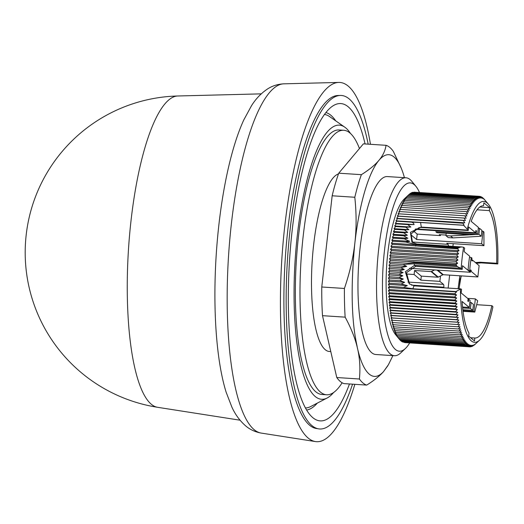 <?xml version="1.0" encoding="UTF-8"?>
<svg xmlns="http://www.w3.org/2000/svg" width="524" height="524" viewBox="0 0 524 524"><rect width="100%" height="100%" fill="white"/><g stroke="black" fill="none" stroke-linecap="round" stroke-linejoin="round"><path stroke-width="0.79" d="M352.567 384.171A167.104 43.106 -86.3 0 1 318.664 428.868L316.352 428.501A166.894 43.053 -86.3 0 1 309.592 425.219A166.894 43.053 -86.3 0 1 286.242 245.749A166.894 43.053 -86.3 0 1 338 95.506L340.331 95.447A167.104 43.106 -86.3 0 1 349.115 98.866A167.104 43.106 -86.3 0 1 368.169 144.152M318.664 428.868A167.104 43.106 -86.3 0 1 311.891 425.58A167.104 43.106 -86.3 0 1 288.508 245.88A167.104 43.106 -86.3 0 1 340.331 95.447M349.475 383.974A158.995 41.016 -86.3 0 1 314 418.571A158.995 41.016 -86.3 0 1 292.189 230.246A158.995 41.016 -86.3 0 1 334.384 105.049A158.995 41.016 -86.3 0 1 365.071 143.949M335.694 120.841A149.255 38.501 93.7 0 0 325.921 112.562M333.683 392.45A137.347 35.429 -86.3 0 1 327.153 397.998A137.347 35.429 -86.3 0 1 315.206 396.491A137.347 35.429 -86.3 0 1 297.167 236.71A137.347 35.429 -86.3 0 1 344.753 127.155A137.347 35.429 -86.3 0 1 345.801 127.954A137.347 35.429 -86.3 0 1 350.517 133.502M324.487 114.461A147.087 37.944 -86.3 0 1 329.504 116.518L344.753 127.155M342.12 382.775A132.526 34.191 -86.3 0 1 326.55 394.775A132.526 34.191 -86.3 0 1 303.213 235.872A132.526 34.191 -86.3 0 1 343.744 130.273A132.526 34.191 -86.3 0 1 359.444 148.547M326.55 394.775L321.906 394.474A132.526 34.191 -86.3 0 1 298.569 235.564A132.526 34.191 -86.3 0 1 339.1 129.972L343.744 130.273M330.782 351.584L329.367 351.493A89.159 22.997 -86.3 0 1 325.221 349.678A89.159 22.997 -86.3 0 1 312.448 257.441A89.159 22.997 -86.3 0 1 338.484 173.889M409.67 342.945A84.338 21.759 -86.3 0 1 405.366 348.532L400.749 352.888A89.159 22.997 -86.3 0 1 394.415 355.717A89.159 22.997 -86.3 0 1 390.269 353.91A89.159 22.997 -86.3 0 1 377.883 256.996A89.159 22.997 -86.3 0 1 405.982 177.78A89.159 22.997 -86.3 0 1 410.128 179.594A89.159 22.997 -86.3 0 1 411.897 181.409L415.912 186.328A84.338 21.759 -86.3 0 1 419.449 192.426M405.982 177.78L387.393 176.575A89.159 22.997 93.7 0 0 359.3 255.791A89.159 22.997 93.7 0 0 371.68 352.698A89.159 22.997 93.7 0 0 375.826 354.512L394.415 355.717M405.366 348.532A84.338 21.759 -86.3 0 1 395.45 349.495A84.338 21.759 -86.3 0 1 384.518 250.092A84.338 21.759 -86.3 0 1 414.235 184.612A84.338 21.759 -86.3 0 1 415.912 186.328M462.541 307.031L469.281 307.47L470.087 300.403L468.692 299.243L468.423 301.595L467.84 301.11L468.109 298.759L461.146 292.942L461.546 289.405L461.048 288.993A4.821 1.244 93.7 0 0 460.819 288.894A4.821 1.244 93.7 0 0 460.445 289.078L455.932 291.56L456.496 291.914L454.727 293.767L456.555 294.986L454.642 296.944L456.653 298.012L454.76 300.01L456.79 300.992L454.917 303.023L456.961 303.913L455.114 305.977L457.164 306.769L455.343 308.865L457.406 309.566L455.605 311.682L457.688 312.284L455.913 314.42L458.002 314.931L456.247 317.079L458.349 317.492L456.62 319.653L458.729 319.961L457.026 322.136L459.142 322.345L457.465 324.52L459.594 324.631L457.943 326.799L460.072 326.812L458.448 328.98L460.576 328.895L458.978 331.05L461.113 330.867L459.541 333.009L461.683 332.727L460.138 334.849L462.279 334.463L460.76 336.565L462.895 336.087L461.402 338.163L463.544 337.587L462.076 339.631L464.212 338.963L462.771 340.967L464.906 340.207L463.491 342.172L465.62 341.327L464.225 343.246L466.353 342.31L464.985 344.183L399.936 339.958L395.574 334.633A70.602 18.216 -86.3 0 1 386.666 265.871A70.602 18.216 -86.3 0 1 404.404 198.845L408.962 194.542L474.01 198.773L475.13 200.83L473.139 199.67L474.279 201.779L472.268 200.712L473.427 202.867L471.404 201.884L472.583 204.078L470.545 203.188L471.744 205.421L469.694 204.629L470.919 206.888L468.849 206.187L470.1 208.48L468.017 207.877L469.288 210.196L467.198 209.685L468.495 212.024L466.393 211.617L467.709 213.969L465.6 213.654L466.95 216.019L464.827 215.809L466.196 218.181L464.074 218.069L465.469 220.44L463.34 220.427L464.762 222.798L462.803 222.877L464.074 225.248L463.563 225.294L467.277 229.112A4.821 1.244 93.7 0 0 467.755 230.102L468.253 230.521L468.659 226.984L475.628 232.8L475.897 230.449L476.473 230.933L475.844 230.888M464.985 344.183L467.1 343.161L465.764 344.982L400.716 340.757L400.035 339.965M398.227 337.882L395.424 333.159L396.354 333.932L394.775 331.659L395.712 332.334L394.159 330.041L395.089 330.618L393.563 328.299L394.493 328.777L392.993 326.439L393.93 326.825L392.456 324.467L393.393 324.756L391.952 322.384L392.889 322.574L391.474 320.203L392.417 320.288L391.022 317.917L391.978 317.904L390.609 315.533L391.572 315.422L390.229 313.064L391.199 312.854L389.882 310.503L390.858 310.195L389.568 307.857L390.557 307.45L389.286 305.138L390.295 304.634L389.044 302.341L390.066 301.745L388.841 299.486L389.869 298.791L388.67 296.564L389.712 295.778L388.533 293.584L389.594 292.713L388.435 290.558L389.515 289.595L388.376 287.486L389.476 286.438L388.356 284.375L389.47 283.248L388.369 281.237L389.502 280.019L388.422 278.067L389.574 276.77L388.513 274.877L389.686 273.508L388.638 271.674L389.836 270.227L388.801 268.458L390.02 266.945L388.998 265.249L390.242 263.664L389.234 262.033L390.504 260.382L389.509 258.836L390.799 257.12L389.81 255.647L391.127 253.878L390.151 252.483L391.494 250.662L390.531 249.352L391.893 247.479L390.937 246.254L392.325 244.328L391.376 243.188L392.79 241.223L391.847 240.175L393.288 238.171L392.352 237.215L393.819 235.171L392.882 234.307L394.376 232.237L393.445 231.464L394.965 229.361L394.035 228.687L395.581 226.564L394.651 225.988L396.223 223.846L395.286 223.362L396.891 221.207L395.954 220.82L397.578 218.659L396.642 218.37L398.292 216.202L397.349 216.012L399.026 213.838L398.076 213.753L399.779 211.578L398.823 211.591L400.552 209.43L399.589 209.541L401.345 207.386L400.375 207.596L402.15 205.46L401.168 205.768L402.969 203.653L401.974 204.052L403.801 201.963L402.799 202.461L404.646 200.397L403.624 200.993L405.497 198.963L404.463 199.651L406.355 197.653L405.307 198.439L408.962 194.542M409.002 194.542L409.834 193.782L474.888 198.007L475.989 200.017L474.01 198.773M409.991 193.788L410.711 193.153L475.759 197.384L476.84 199.336L474.888 198.007M410.986 193.173L411.582 192.675L476.63 196.9L477.698 198.799L475.759 197.384M411.988 192.701L412.447 192.334L477.495 196.559L478.543 198.393L476.63 196.9M413.004 192.367L478.36 196.362L479.388 198.131L477.495 196.559M414.026 192.184L479.211 196.31L480.233 198.007L478.36 196.362M460.445 289.078A70.602 18.216 93.7 0 0 471.318 340.901A70.602 18.216 93.7 0 0 479.624 340.096A70.602 18.216 93.7 0 0 492.901 306.868A4.821 1.244 -86.3 0 0 492.54 306.245L491.859 305.675A66.266 17.096 -86.3 0 1 474.888 338.013A66.266 17.096 -86.3 0 1 474.829 338.006L474.495 340.973L468.685 336.126L469.026 333.159A66.266 17.096 -86.3 0 1 462.07 301.457L469.281 307.47M465.764 344.982L467.873 343.868L466.556 345.637L468.653 344.445L467.362 346.154L469.452 344.884L468.187 346.534L470.264 345.178L469.019 346.764L471.083 345.336L469.864 346.855L471.914 345.355L470.722 346.803L472.759 345.231L471.58 346.606L473.604 344.969L472.445 346.266L475.307 344.026L474.194 345.159L479.624 340.096M354.853 384.321A180.001 46.433 -86.3 0 1 315.422 441.568A180.001 46.433 -86.3 0 1 308.132 438.031A180.001 46.433 -86.3 0 1 282.947 244.466A180.001 46.433 -86.3 0 1 338.766 82.432A180.001 46.433 -86.3 0 1 348.224 86.113A180.001 46.433 -86.3 0 1 370.455 144.303M261.221 433.086C255.103 431.973 249.876 429.536 245.533 425.776C239.723 420.641 235.158 414.392 231.85 407.03L226.106 392.109A164.182 42.352 -86.3 0 1 243.804 119.911L251.422 105.861C255.673 98.964 261.031 93.338 267.495 88.995C272.27 85.857 277.746 84.135 283.916 83.827A175.049 45.156 93.7 0 0 229.63 241.407A175.049 45.156 93.7 0 0 254.127 429.647A175.049 45.156 93.7 0 0 261.221 433.086L315.422 441.568M240.025 420.196L157.6 407.299A156.028 40.25 -86.3 0 1 151.279 404.233A156.028 40.25 -86.3 0 1 131.059 220.322A156.028 40.25 -86.3 0 1 177.839 95.984L261.234 93.862M469.019 346.764L403.775 342.349M468.187 346.534L402.799 341.962M469.864 346.855L404.777 342.591M467.362 346.154L402.314 341.93L401.849 341.432M483.993 198.976L488.453 204.308A70.602 18.216 93.7 0 0 467.277 229.112M470.002 346.757L470.722 346.803M484.091 198.982L485.047 200.207L482.519 197.528L483.495 198.917L481.713 197.011L482.696 198.485L480.888 196.631L481.884 198.183L480.056 196.402L481.065 198.026L479.211 196.31M466.556 345.637L401.508 341.412L400.926 340.77M471.024 346.567L471.58 346.606M482.178 197.502L482.519 197.528M472.039 346.24L472.445 346.266M481.229 196.978L481.713 197.011M464.225 343.246L399.177 339.021M480.253 196.592L480.888 196.631M463.491 342.172L398.443 337.947M479.25 196.349L480.056 196.402M462.771 340.967L397.723 336.742M462.076 339.631L397.028 335.399M461.402 338.163L396.354 333.932M460.76 336.565L395.712 332.334M460.138 334.849L395.089 330.618M459.541 333.009L394.493 328.777M458.978 331.05L393.93 326.825M458.448 328.98L393.393 324.756M408.091 195.445L473.139 199.67M457.943 326.799L392.889 322.574M407.22 196.48L472.268 200.712M457.465 324.52L392.417 320.288M406.355 197.653L471.404 201.884M459.142 322.345L391.022 317.917M457.026 322.136L391.978 317.904M405.497 198.963L470.545 203.188M458.729 319.961L390.609 315.533M456.62 319.653L391.572 315.422M404.646 200.397L469.694 204.629M458.349 317.492L390.229 313.064M456.247 317.079L391.199 312.854M403.801 201.963L468.849 206.187M458.002 314.931L389.882 310.503M455.913 314.42L390.858 310.195M402.969 203.653L468.017 207.877M457.688 312.284L389.568 307.857M455.605 311.682L390.557 307.45M402.15 205.46L467.198 209.685M457.406 309.566L389.286 305.138M455.343 308.865L390.295 304.634M401.345 207.386L466.393 211.617M457.164 306.769L389.044 302.341M455.114 305.977L390.066 301.745M400.552 209.43L465.6 213.654M456.961 303.913L388.841 299.486M454.917 303.023L389.869 298.791M399.779 211.578L464.827 215.809M456.79 300.992L388.67 296.564M398.076 213.753L466.196 218.181M488.453 204.308A70.602 18.216 93.7 0 1 497.8 263.893A4.821 1.244 -86.3 0 1 497.59 263.945A4.821 1.244 -86.3 0 1 497.368 263.847L481.104 262.786L476.126 263.146M461.199 275.873L458.991 288.776M434.612 269.939L431.527 271.478A0.963 0.917 129.8 0 1 431.036 271.576L414.563 270.508L421.303 276.128L420.844 280.137L439.891 281.375L440.507 275.978L442.754 274.864A0.963 0.917 -50.2 0 0 442.8 274.838L437.127 270.102M421.303 276.128L437.776 277.203A0.963 0.917 -50.2 0 0 438.261 277.098L440.507 275.978M454.76 300.01L389.712 295.778M390.02 266.945L400.867 267.646L404.279 269.467L399.576 270.862L403.12 272.618L398.993 274.111L402.818 275.807L399.046 277.386L389.574 276.77M399.046 277.386L403.303 279.037L399.72 280.687L404.659 282.292L401.109 284.001L407.331 285.613L403.454 287.349L389.476 286.438M388.422 278.067L403.303 279.037M469.877 302.25L471.122 302.492L473.441 304.424L472.766 310.378L470.441 308.44L462.64 307.935M471.122 302.492L470.441 308.44M402.818 275.807L388.513 274.877M396.891 221.207L410.718 222.104C412.584 222.183 413.705 223.008 414.078 224.586L407.77 224.593L410.842 227.036L405.746 227.226L408.871 229.65L404.41 229.984L394.965 229.361M404.41 229.984L407.744 232.394L403.69 232.839L407.39 235.25L403.591 235.807L407.908 238.224L404.214 238.879L409.735 241.335L391.847 240.175M393.445 231.464L407.744 232.394M408.871 229.65L394.035 228.687M399.026 213.838L464.074 218.069M469.779 234.811L450.588 235.938L445.944 235.636L446.212 233.285L469.805 234.837L477.03 234.411M450.588 235.938L452.939 237.903L481.209 236.239L478.89 234.3L477.606 234.379M481.209 236.239L481.89 230.291L479.565 228.353L478.89 234.3M437.042 231.811L436.944 232.702L435.785 231.732L477.6 234.451L478.405 227.383L471.194 221.364A66.266 17.096 -86.3 0 1 483.482 205.762A66.266 17.096 -86.3 0 1 483.541 205.762L483.875 202.801L489.685 207.648L489.344 210.609A66.266 17.096 -86.3 0 1 496.686 263.277L480.423 262.223L475.419 262.55M477.043 209.81L489.344 210.609M489.685 207.648L479.801 207.006M496.686 263.277L497.368 263.847M459.862 275.788L458.074 288.711M476.951 304.713L491.859 305.675M474.829 338.006L470.611 337.731M469.497 257.408L471.246 257.52L471.973 258.129L471.711 260.487L472.288 260.972L472.399 260.028L471.764 259.989M453.221 243.686L452.913 246.372M449.638 275.126L448.158 288.069M456.653 298.012L388.533 293.584M389.502 280.019L399.72 280.687M443.743 287.781L443.808 287.218A2.41 0.622 93.7 0 0 443.494 284.375L407.862 282.063M406.146 273.993L414.111 274.511L420.844 280.137M414.111 274.511L414.563 270.508M463.046 311.322L474.803 312.081L477.672 300.802L475.347 298.863L467.637 298.366M462.843 309.736L472.766 310.378M462.954 310.634L473.925 311.348L474.803 312.081M398.993 274.111L389.686 273.508M394.376 232.237L403.69 232.839M405.746 227.226L395.581 226.564M397.349 216.012L465.469 220.44M440.527 234.719L440.429 235.61L417.196 234.097L416.58 239.514L481.628 243.745L483.953 245.684L483.934 231.994L483.049 231.261L481.785 231.176M452.939 237.903L448.289 237.601L445.944 235.636M478.301 228.268L479.565 228.353M470.585 270.351L471.214 270.391L471.109 271.334L470.48 271.294M471.109 271.334L477.842 276.96L443.33 274.714A0.963 0.917 -50.2 0 0 442.8 274.838M448.426 246.077A2.41 0.622 -86.3 0 0 448.059 244.335L446.782 243.267L483.953 245.684M439.891 281.375L443.494 284.375M454.642 296.944L389.594 292.713M388.369 281.237L404.659 282.292M471.214 270.391L470.637 269.906L470.369 272.264L462.509 265.707A66.266 17.096 -86.3 0 0 462.227 269.336L415.761 266.316L406.486 272.683L409.519 283.969M468.063 299.197L468.692 299.243M473.925 311.348L475.347 298.863M403.12 272.618L388.638 271.674M392.882 234.307L407.39 235.25M410.842 227.036L394.651 225.988M398.292 216.202L463.34 220.427M481.628 243.745L483.049 231.261M440.429 235.61L439.269 234.641L446.003 235.079M446.206 233.304L436.944 232.702M476.473 230.933L476.205 233.285L415.087 229.316M477.6 234.451L476.205 233.285M415.781 228.909L475.628 232.8M471.246 257.52A36.988 9.543 93.7 0 0 469.668 271.163L468.109 269.867A43.374 11.187 -86.3 0 1 469.681 256.216L464.12 251.572A66.266 17.096 -86.3 0 1 464.637 248.14L463.583 247.256A70.602 18.216 93.7 0 0 461.166 268.452L462.227 269.336M463.583 247.256L461.827 246.948L459.299 247.361L458.028 248.271L457.603 248.841L459.057 250.675L456.941 251.703L458.651 253.78L456.542 254.887L458.277 256.911L456.175 258.109L457.937 260.074L455.847 261.352L457.629 263.264L455.887 264.397L457.21 266.565L461.166 268.452M477.842 276.96L479.132 265.648L472.399 260.028M412.774 291.174L454.721 293.899M454.727 293.767L412.761 291.141M456.555 294.986L388.435 290.558M389.47 283.248L401.109 284.001M409.519 268.308L470.369 272.264M399.576 270.862L389.836 270.227M393.819 235.171L403.598 235.807M407.77 224.593L396.223 223.846M396.642 218.37L464.762 222.798M410.764 234.66L416.58 239.514M417.196 234.097L413.22 230.783M412.748 291.108L389.515 289.595M388.356 284.375L407.331 285.613M404.279 269.467L388.801 268.458M392.352 237.215L407.908 238.224M412.565 242.619L411.039 233.927L418.774 227.796A9.642 9.15 129.8 0 1 421.794 227.501L468.253 230.521M414.078 224.586L395.286 223.362M397.578 218.659L462.83 223.217M462.803 222.877L420.857 220.152L420.798 220.486M415.598 219.825L420.857 220.152M414.582 285.973C413.967 285.639 413.449 286.569 413.017 288.77L455.932 291.56M456.496 291.914L388.376 287.486M393.288 238.171L404.214 238.879M463.563 225.294L420.576 222.504L421.289 227.082L410.416 232.342L411.93 242.14L416.757 244.02L461.827 246.948M395.954 220.82L464.074 225.248M413.017 288.77L403.454 287.349M457.21 266.565L413.967 263.749L414.563 265.321L405.307 271.773L409.146 283.667L409.892 284.237M400.867 267.646L406.722 266.395L388.998 265.249M410.718 222.104L420.576 222.504M413.967 263.749L403.107 264.496L406.722 266.395M403.107 264.496L390.242 263.664M392.79 241.223L405.792 242.068L416.128 244.551L459.299 247.361M405.792 242.068L409.735 241.335M457.354 266.461L389.234 262.033M391.376 243.188L459.496 247.616M455.887 264.397L407.109 261.463L413.849 262.629L456.312 265.386M407.109 261.463L390.504 260.382M458.028 248.271L409.211 245.429L457.603 248.841M392.325 244.328L409.211 245.429M457.629 263.264L389.509 258.836M390.937 246.254L459.057 250.675M455.847 261.352L390.799 257.12M391.893 247.479L456.941 251.703M457.937 260.074L389.81 255.647M390.531 249.352L458.651 253.78M456.175 258.109L391.127 253.878M391.494 250.662L456.542 254.887M458.277 256.911L390.151 252.483M392.889 355.619L388.441 364.691L383.516 371.64C378.531 377.018 373.776 377.85 369.237 374.136C364.311 369.911 360.302 360.918 357.217 347.15C357.099 344.065 347.707 315.173 354.84 243.215A111.081 28.656 -86.3 0 1 378.911 160.364L378.97 160.298A111.081 28.656 -86.3 0 1 401.22 168.119A111.081 28.656 -86.3 0 1 404.449 177.682M387.878 365.673L383.516 371.64C379.677 376.003 374.077 380.483 366.715 385.094A120.481 31.08 -86.3 0 1 359.418 379.003C360.479 367.92 359.746 357.303 357.217 347.15C354.958 337.797 350.929 327.795 345.146 317.151A120.481 31.08 -86.3 0 1 344.419 288.462C349.704 272.945 353.183 257.86 354.84 243.215C356.523 228.549 356.51 213.229 354.807 197.26A120.481 31.08 -86.3 0 1 361.377 174.669C369.112 169.842 374.961 165.073 378.911 160.364M378.97 160.298C382.926 155.589 385.284 150.598 386.044 145.312A120.481 31.08 -86.3 0 1 393.341 151.403L401.22 168.119M345.146 317.151L322.496 315.677A120.481 31.08 -86.3 0 1 321.769 286.995L344.419 288.462M321.769 286.995L332.164 195.786L354.807 197.26M332.164 195.786A120.481 31.08 -86.3 0 1 338.733 173.195L361.377 174.669M338.733 173.195L363.394 143.845L386.044 145.312M359.418 379.003L336.775 377.529A120.481 31.08 -86.3 0 0 344.071 383.62L366.715 385.094M336.775 377.529L322.496 315.677M327.153 397.998L310.653 406.565A147.087 37.944 -86.3 0 1 305.407 407.96M306.586 410.03A149.255 38.501 93.7 0 0 317.348 403.087M480.423 262.223L481.327 262.884L476.27 263.264M437.776 277.203L431.036 271.576M431.527 271.478L438.261 277.098M437.049 270.096L442.754 274.864M411.419 285.115L443.808 287.218M437.868 270.155L443.33 274.714M448.059 244.335L412.008 241.99M421.794 227.501L421.289 227.082L467.755 230.102M415.761 266.316L414.563 265.321L460.472 268.301M416.98 244.119L416.128 244.551M413.822 261.666L413.849 262.629M415.735 245.52L415.578 246.11M283.916 83.827L338.766 82.432M177.839 95.984A156.624 156.624 0 0 0 157.613 407.299M497.59 263.945L481.333 262.884M461.441 275.893L460.249 278.919L459.116 288.783M460.819 288.894L414.36 285.875L409.27 283.772"/></g></svg>
